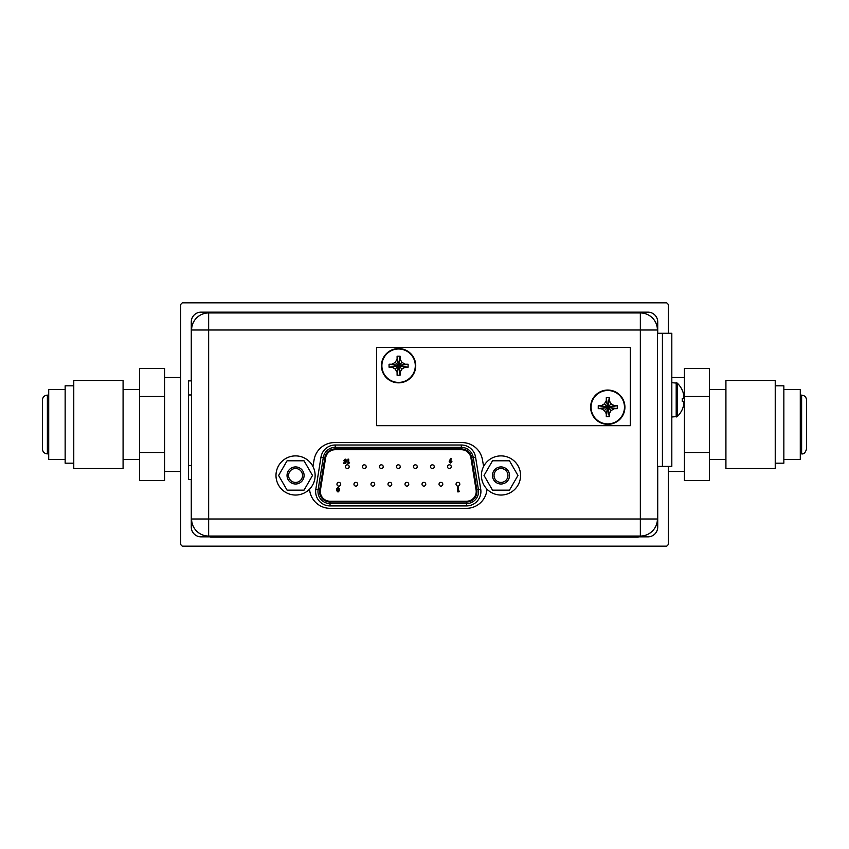 <?xml version="1.0" encoding="UTF-8"?>
<svg xmlns="http://www.w3.org/2000/svg" width="849" height="849" viewBox="0 0 849 849"><rect width="100%" height="100%" fill="white"/><g stroke="black" fill="none" stroke-linecap="round" stroke-linejoin="round"><path stroke-width="1.27" d="M65.15 459.415L48.711 459.415L48.711 389.585L65.15 389.585M164.579 377.529L180.71 377.529M164.579 471.471L180.71 471.471M164.579 452.528L164.579 480.545L139.533 480.545L139.533 452.528L164.579 452.528L164.579 368.455L139.533 368.455L139.533 452.528M123.084 459.415L139.533 459.415M123.084 389.585L139.533 389.585M123.084 380.458L123.084 468.542L73.767 468.542L73.767 380.458L123.084 380.458M139.533 396.472L164.579 396.472M48.711 395.146L47.385 395.146A4.935 4.935 0 0 0 42.45 400.07L42.45 448.93A4.935 4.935 0 0 0 47.385 453.854L48.711 453.854M73.767 385.807L65.15 385.807L65.15 463.193L73.767 463.193M783.85 389.585L800.289 389.585L800.289 459.415L783.85 459.415M684.421 396.472L684.421 368.455L709.467 368.455L709.467 396.472L684.421 396.472L684.421 480.545L709.467 480.545L709.467 396.472M725.916 402.479L725.916 468.542L775.233 468.542L775.233 380.458L725.916 380.458L725.916 402.479M709.467 452.528L684.421 452.528M775.233 385.807L783.85 385.807L783.85 463.193L775.233 463.193M668.29 333.296L668.29 304.409L666.73 302.838L182.27 302.838L180.71 304.409L180.71 544.591L182.27 546.162L666.73 546.162L668.29 544.591L668.29 466.388M210.711 536.844L201.064 536.844A9.785 9.785 0 0 1 191.28 527.059L191.28 479.526M191.28 380.883L191.28 321.941A9.785 9.785 0 0 1 201.064 312.156L647.936 312.156A9.785 9.785 0 0 1 657.72 321.941L657.72 333.296M657.72 466.388L657.72 527.059A9.785 9.785 0 0 1 647.936 536.844L638.161 536.844M657.413 518.994L657.413 330.006A17.065 17.065 0 0 0 640.348 312.941L640.348 330.006L657.413 330.006A17.065 17.065 0 0 0 640.348 312.941L208.652 312.941A17.065 17.065 0 0 0 191.587 330.006L208.652 330.006L208.652 312.941A17.065 17.065 0 0 0 191.587 330.006L191.587 518.994A17.065 17.065 0 0 0 208.652 536.059L640.348 536.059A17.065 17.065 0 0 0 657.413 518.994L640.348 518.994L640.348 536.059A17.065 17.065 0 0 0 657.413 518.994M309.545 489.151A20.673 20.673 0 0 0 330.165 508.349L466.388 508.349A20.673 20.673 0 0 0 486.997 489.151M483.622 466.43L482.434 459.659A20.673 20.673 0 0 0 462.079 442.584L334.464 442.584A20.673 20.673 0 0 0 314.119 459.659L312.92 466.43M208.652 536.059L208.652 518.994L640.348 518.994L640.348 330.006L208.652 330.006L208.652 518.994L191.587 518.994M657.413 466.388L662.422 466.388L662.422 333.296L671.814 333.296L671.814 466.388L662.422 466.388L662.422 333.296L657.413 333.296M682.256 398.383L682.299 399.837L682.256 398.351L683.349 398.351A22.859 11.43 0 0 0 683.859 396.494A22.859 19.792 0 0 0 683.349 393.267A23.263 23.263 0 0 0 682.299 390.402L682.299 390.402M682.299 409.271L682.299 409.271A23.263 23.263 0 0 0 683.349 406.416A22.859 19.792 180 0 0 683.859 403.19A22.859 11.43 180 0 0 683.349 401.322L682.256 401.322L682.299 399.921M348.727 459.171L347.931 459.171L347.931 463.607L349.639 462.875L348.727 462.875L348.727 459.171M330.038 501.228A9.71 9.71 0 0 1 320.455 489.969L325.623 457.876A9.71 9.71 0 0 1 335.206 449.705L461.336 449.705A9.71 9.71 0 0 1 470.93 457.876L476.087 489.969A9.71 9.71 0 0 1 466.504 501.228L330.038 501.228M471.694 457.749L475.567 457.123L480.725 489.226A14.401 14.401 0 0 1 466.504 505.919L330.038 505.919A14.401 14.401 0 0 1 315.817 489.226L320.986 457.123L323.299 457.505L318.131 489.597A12.056 12.056 0 0 0 330.038 503.574L466.504 503.574A12.056 12.056 0 0 0 478.412 489.597L473.243 457.505A12.056 12.056 0 0 0 461.336 447.359L335.206 447.359A12.056 12.056 0 0 0 323.299 457.505L324.849 457.749L319.68 489.852A10.496 10.496 0 0 0 330.038 502.003L466.504 502.003A10.496 10.496 0 0 0 476.862 489.852L471.694 457.749A10.496 10.496 0 0 0 461.336 448.93L335.206 448.93A10.496 10.496 0 0 0 324.849 457.749M345.734 463.607L346.265 461.145L344.461 460.572L345.097 459.85L346.615 460.254L345.14 459.054L343.654 460.604L345.278 462.026L345.108 462.875L343.718 462.875L343.718 463.607L345.734 463.607M450.649 458.343L449.185 461.623L450.564 463.013L451.923 461.633L450.586 460.222L451.36 458.704L450.649 458.343M449.991 461.58L450.543 460.965L451.127 461.591L450.543 462.217L449.991 461.58M349.183 466.695A1.878 1.878 0 0 0 347.305 464.817A1.878 1.878 0 0 0 345.426 466.695A1.878 1.878 0 0 0 347.305 468.574A1.878 1.878 0 0 0 349.183 466.695M383.217 466.695A1.878 1.878 0 0 0 381.339 464.817A1.878 1.878 0 0 0 379.461 466.695A1.878 1.878 0 0 0 381.339 468.574A1.878 1.878 0 0 0 383.217 466.695M417.241 466.695A1.878 1.878 0 0 0 415.363 464.817A1.878 1.878 0 0 0 413.484 466.695A1.878 1.878 0 0 0 415.363 468.574A1.878 1.878 0 0 0 417.241 466.695M451.275 466.695A1.878 1.878 0 0 0 449.397 464.817A1.878 1.878 0 0 0 447.519 466.695A1.878 1.878 0 0 0 449.397 468.574A1.878 1.878 0 0 0 451.275 466.695M357.716 484.238A1.878 1.878 0 0 0 355.837 482.359A1.878 1.878 0 0 0 353.959 484.238A1.878 1.878 0 0 0 355.837 486.116A1.878 1.878 0 0 0 357.716 484.238M391.75 484.238A1.878 1.878 0 0 0 389.871 482.359A1.878 1.878 0 0 0 387.993 484.238A1.878 1.878 0 0 0 389.871 486.116A1.878 1.878 0 0 0 391.75 484.238M425.774 484.238A1.878 1.878 0 0 0 423.895 482.359A1.878 1.878 0 0 0 422.017 484.238A1.878 1.878 0 0 0 423.895 486.116A1.878 1.878 0 0 0 425.774 484.238M459.808 484.238A1.878 1.878 0 0 0 457.929 482.359A1.878 1.878 0 0 0 456.051 484.238A1.878 1.878 0 0 0 457.929 486.116A1.878 1.878 0 0 0 459.808 484.238M442.796 484.238A1.878 1.878 0 0 0 440.918 482.359A1.878 1.878 0 0 0 439.039 484.238A1.878 1.878 0 0 0 440.918 486.116A1.878 1.878 0 0 0 442.796 484.238M408.762 484.238A1.878 1.878 0 0 0 406.883 482.359A1.878 1.878 0 0 0 405.005 484.238A1.878 1.878 0 0 0 406.883 486.116A1.878 1.878 0 0 0 408.762 484.238M374.727 484.238A1.878 1.878 0 0 0 372.849 482.359A1.878 1.878 0 0 0 370.971 484.238A1.878 1.878 0 0 0 372.849 486.116A1.878 1.878 0 0 0 374.727 484.238M340.704 484.238A1.878 1.878 0 0 0 338.825 482.359A1.878 1.878 0 0 0 336.947 484.238A1.878 1.878 0 0 0 338.825 486.116A1.878 1.878 0 0 0 340.704 484.238M434.264 466.695A1.878 1.878 0 0 0 432.385 464.817A1.878 1.878 0 0 0 430.507 466.695A1.878 1.878 0 0 0 432.385 468.574A1.878 1.878 0 0 0 434.264 466.695M400.229 466.695A1.878 1.878 0 0 0 398.351 464.817A1.878 1.878 0 0 0 396.472 466.695A1.878 1.878 0 0 0 398.351 468.574A1.878 1.878 0 0 0 400.229 466.695M366.195 466.695A1.878 1.878 0 0 0 364.317 464.817A1.878 1.878 0 0 0 362.438 466.695A1.878 1.878 0 0 0 364.317 468.574A1.878 1.878 0 0 0 366.195 466.695M458.885 491.858L459.351 491.125L458.449 491.125L458.449 487.464L457.664 487.464L457.664 491.858L458.885 491.858M337.117 489.852L336.735 490.754L338.008 492.017L339.292 490.764L339.526 488.706L338.008 487.347L336.501 488.706L337.117 489.852M338.496 490.711L337.531 490.722L338.496 490.711M338.73 488.769L338.008 489.395L337.308 488.759L338.008 488.143L338.73 488.769M287.079 490.149L278.61 475.461L287.079 460.784L304.038 460.784L312.506 475.461L304.038 490.149L287.079 490.149M287.026 475.461A8.532 8.532 0 0 1 295.558 466.929A8.532 8.532 0 0 1 304.091 475.461A8.532 8.532 0 0 1 295.558 484.004A8.532 8.532 0 0 1 287.026 475.461M295.558 495.041A19.569 19.569 0 0 1 275.989 475.461A19.569 19.569 0 0 1 295.558 455.892A19.569 19.569 0 0 1 315.128 475.461A19.569 19.569 0 0 1 295.558 495.041M288.586 475.461A6.972 6.972 0 0 1 295.558 468.499A6.972 6.972 0 0 1 302.531 475.461A6.972 6.972 0 0 1 295.558 482.434A6.972 6.972 0 0 1 288.586 475.461M492.516 490.149L484.036 475.461L492.516 460.784L509.464 460.784L517.943 475.461L509.464 490.149L492.516 490.149M492.452 475.461A8.532 8.532 0 0 1 500.984 466.929A8.532 8.532 0 0 1 509.517 475.461A8.532 8.532 0 0 1 500.984 484.004A8.532 8.532 0 0 1 492.452 475.461M500.984 495.041A19.569 19.569 0 0 1 481.415 475.461A19.569 19.569 0 0 1 500.984 455.892A19.569 19.569 0 0 1 520.564 475.461A19.569 19.569 0 0 1 500.984 495.041M494.022 475.461A6.972 6.972 0 0 1 500.984 468.499A6.972 6.972 0 0 1 507.957 475.461A6.972 6.972 0 0 1 500.984 482.434A6.972 6.972 0 0 1 494.022 475.461M630.319 425.678L376.669 425.678L376.669 347.39L630.319 347.39L630.319 425.678M405.164 364.221L408.114 364.221L398.584 365.707L408.114 364.221L408.114 367.192L389.054 364.221L392.015 364.221L395.241 362.353L397.099 359.127L397.099 356.177L400.07 356.177L400.07 359.127L401.938 362.353L405.164 364.221L398.584 365.707L392.015 364.221L395.241 362.353L398.584 365.707L397.099 356.177L398.584 365.707L400.07 356.177L398.584 365.707L401.938 362.353L405.164 364.221L408.114 364.221L389.054 367.192L389.054 364.221L398.584 365.707L389.054 367.192L389.054 364.221L398.584 365.707L395.241 369.06L392.015 367.192L398.584 365.707L397.099 372.287L395.241 369.06L392.015 367.192L389.054 367.192L398.584 365.707L397.099 375.237L398.584 365.707L400.07 375.237L397.099 375.237L397.099 372.287L395.241 369.06L398.584 365.707L400.07 375.237L397.099 375.237L398.584 365.707L401.938 369.06L400.07 372.287L398.584 365.707L408.114 367.192L405.164 367.192L401.938 369.06L400.07 372.287L400.07 375.237L398.584 365.707L395.241 362.353L397.099 359.127L398.584 365.707L397.099 356.177L400.07 356.177L398.584 365.707L400.07 359.127L401.938 362.353L398.584 365.707L401.938 369.06L400.07 372.287L398.584 365.707L405.164 367.192L401.938 369.06L398.584 365.707L408.114 367.192L398.584 365.707L405.164 364.221L401.938 362.353L398.584 365.707L408.114 364.221L408.114 367.192L389.054 364.221L392.015 364.221L395.241 362.353L397.099 359.127L397.099 356.177L400.07 356.177L400.07 359.127L401.938 362.353M415.734 365.707A17.15 17.15 0 0 1 398.584 382.846A17.15 17.15 0 0 1 381.445 365.707A17.15 17.15 0 0 1 398.584 348.557A17.15 17.15 0 0 1 415.734 365.707A17.15 17.15 0 0 1 398.584 382.846A17.15 17.15 0 0 1 381.445 365.707A17.15 17.15 0 0 1 398.584 348.557A17.15 17.15 0 0 1 415.734 365.707A17.15 17.15 0 0 1 398.584 382.846A17.15 17.15 0 0 1 381.445 365.707A17.15 17.15 0 0 1 398.584 348.557A17.15 17.15 0 0 1 415.734 365.707M614.347 405.716L617.297 405.716L607.778 407.202L617.297 405.716L617.212 408.687L598.248 405.716L601.198 405.716L604.424 403.848L606.292 400.622L606.292 397.672L609.253 397.672L609.264 400.622L611.121 403.848L614.347 405.716L607.778 407.202L601.198 405.716L604.424 403.848L607.778 407.202L606.292 397.672L607.778 407.202L609.253 397.672L607.778 407.202L611.121 403.848L614.347 405.716L617.297 405.716L598.248 408.677L598.248 405.716L607.778 407.202L598.248 408.677L598.248 405.716L607.778 407.202L604.424 410.545L601.198 408.687L607.778 407.202L606.292 413.771L604.424 410.545L601.198 408.687L598.248 408.677L607.778 407.202L606.292 416.721L607.778 407.202L609.253 416.721L606.292 416.721L606.292 413.771L604.424 410.545L607.778 407.202L609.253 416.721L606.292 416.721L607.778 407.202L611.121 410.545L609.264 413.771L607.778 407.202L617.297 408.677L614.347 408.687L611.121 410.545L609.264 413.771L609.253 416.721L607.778 407.202L604.424 403.848L606.292 400.622L607.778 407.202L606.292 397.672L609.253 397.672L607.778 407.202L609.264 400.622L611.121 403.848L607.778 407.202L611.121 410.545L609.264 413.771L607.778 407.202L614.347 408.687L611.121 410.545L607.778 407.202L617.297 408.677L607.778 407.202L614.347 405.716L611.121 403.848L607.778 407.202L617.297 405.716L617.297 408.677L598.248 405.716L601.198 405.716L604.424 403.848L606.292 400.622L606.292 397.672L609.253 397.672L609.264 400.622L611.121 403.848M624.917 407.202A17.15 17.15 0 0 1 607.778 424.341A17.15 17.15 0 0 1 590.628 407.202A17.15 17.15 0 0 1 607.778 390.052A17.15 17.15 0 0 1 624.917 407.202A17.15 17.15 0 0 1 607.778 424.341A17.15 17.15 0 0 1 590.628 407.202A17.15 17.15 0 0 1 607.778 390.052A17.15 17.15 0 0 1 624.917 407.202A17.15 17.15 0 0 1 607.778 424.341A17.15 17.15 0 0 1 590.628 407.202A17.15 17.15 0 0 1 607.778 390.052A17.15 17.15 0 0 1 624.917 407.202M408.114 364.221L408.114 367.192M400.07 372.287L400.07 375.237L397.099 375.237L397.099 372.287L395.241 369.06L392.015 367.192L389.054 367.192L389.054 364.221M392.015 364.221L398.584 365.707L395.241 362.353M397.099 359.127L398.584 365.707L397.099 356.177M400.07 356.177L398.584 365.707L400.07 359.127M389.054 367.192L398.584 365.707L392.015 367.192M395.241 369.06L398.584 365.707L397.099 372.287M397.099 375.237L398.584 365.707L400.07 375.237M405.164 367.192L401.938 369.06M617.297 405.716L617.297 408.677M609.264 413.771L609.253 416.721L606.292 416.721L606.292 413.771L604.424 410.545L601.198 408.687L598.248 408.677L598.248 405.716M601.198 405.716L607.778 407.202L604.424 403.848M606.292 400.622L607.778 407.202L606.292 397.672M609.253 397.672L607.778 407.202L609.264 400.622M598.248 408.677L607.778 407.202L601.198 408.687M604.424 410.545L607.778 407.202L606.292 413.771M606.292 416.721L607.778 407.202L609.253 416.721M614.347 408.687L611.121 410.545M622.508 536.536L638.161 536.536L638.161 537.162L210.711 537.162L210.711 536.536L622.508 536.536L622.508 537.162M623.06 312.941L623.06 312.315L638.713 312.315L638.713 312.941M623.06 312.315L211.263 312.315L211.263 312.941M191.587 465.432L188.457 465.432L188.457 380.883L191.587 380.883M188.457 465.432L188.457 479.526L191.587 479.526M47.385 395.146L47.385 453.854M800.289 453.854L801.615 453.854L801.615 395.146L800.289 395.146M671.814 382.697L677.29 383.132L677.29 416.541L676.197 416.986L676.197 382.697L677.29 383.132A23.305 23.305 0 0 1 682.299 390.285M319.68 489.852L318.131 489.597A12.056 12.056 0 0 0 330.038 503.574L330.038 502.003M335.206 448.93L335.206 445.014L461.336 445.014L461.336 448.93M478.56 491.518A12.056 12.056 0 0 0 478.412 489.597L476.862 489.852M466.504 502.003L466.504 505.919M480.725 489.226L478.412 489.597M461.336 445.014A14.401 14.401 0 0 1 475.567 457.123M330.038 505.919L330.038 503.574M320.986 457.123A14.401 14.401 0 0 1 335.206 445.014M465.072 449.705L461.336 449.705M335.206 449.705L331.789 449.705M318.131 489.597L315.817 489.226M415.288 365.707A16.704 16.704 0 0 0 398.584 349.003A16.704 16.704 0 0 0 381.88 365.707A16.704 16.704 0 0 0 398.584 382.411A16.704 16.704 0 0 0 415.288 365.707A16.704 16.704 0 0 0 398.584 349.003A16.704 16.704 0 0 0 381.88 365.707A16.704 16.704 0 0 0 398.584 382.411A16.704 16.704 0 0 0 415.288 365.707A16.704 16.704 0 0 0 398.584 349.003A16.704 16.704 0 0 0 381.88 365.707A16.704 16.704 0 0 0 398.584 382.411A16.704 16.704 0 0 0 415.288 365.707M624.471 407.202A16.704 16.704 0 0 0 607.778 390.498A16.704 16.704 0 0 0 591.074 407.202A16.704 16.704 0 0 0 607.778 423.895A16.704 16.704 0 0 0 624.471 407.202A16.704 16.704 0 0 0 607.778 390.498A16.704 16.704 0 0 0 591.074 407.202A16.704 16.704 0 0 0 607.778 423.895A16.704 16.704 0 0 0 624.471 407.202A16.704 16.704 0 0 0 607.778 390.498A16.704 16.704 0 0 0 591.074 407.202A16.704 16.704 0 0 0 607.778 423.895A16.704 16.704 0 0 0 624.471 407.202M226.365 537.162L226.365 536.536M226.916 312.941L226.916 312.315M191.587 394.965L188.457 394.965M42.45 400.07L42.45 448.93M671.814 377.529L684.421 377.529M668.29 471.471L684.421 471.471M709.467 459.415L725.916 459.415M709.467 389.585L725.916 389.585M801.615 453.854C803.78 454.342 805.425 452.697 806.55 448.93L806.55 436.715M801.615 395.146C804.619 395.432 806.253 397.077 806.55 400.07L806.55 448.93M671.814 416.986L677.29 416.541A23.305 23.305 0 0 0 682.299 409.388"/></g></svg>
